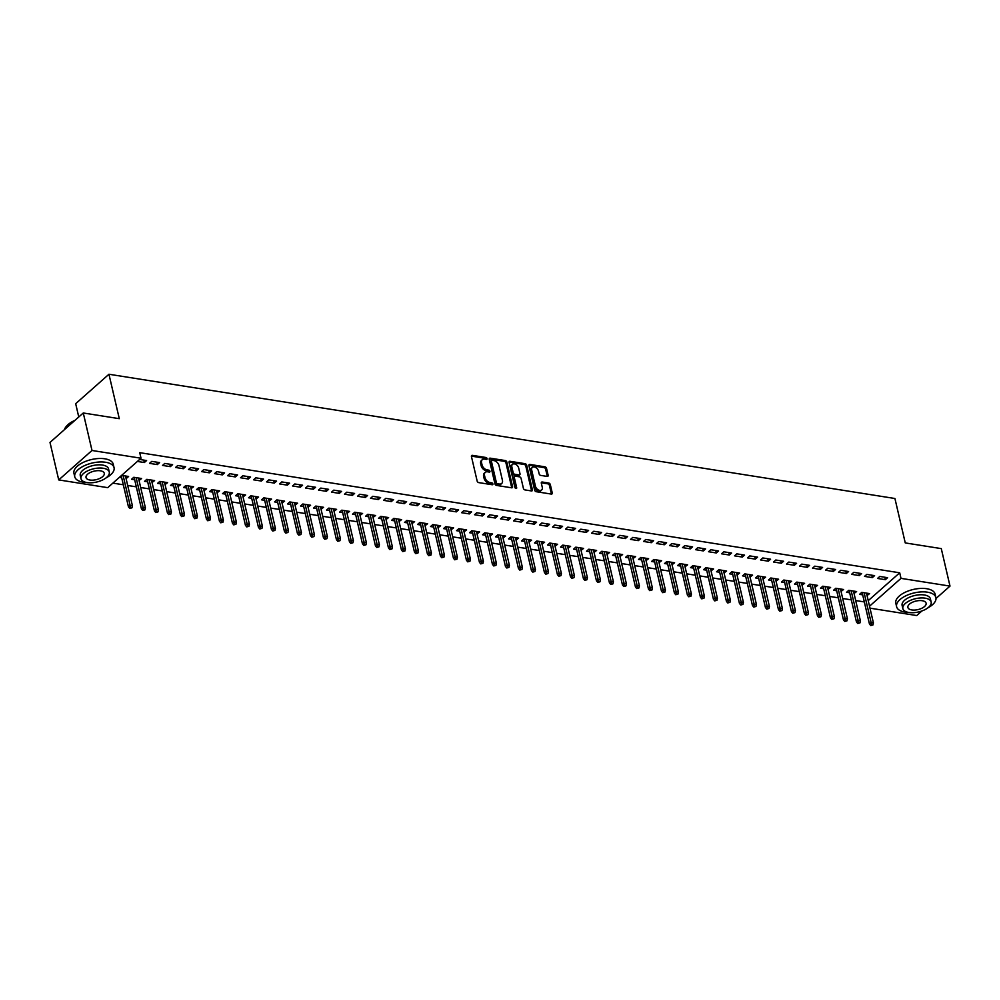 <?xml version="1.0" encoding="UTF-8"?>
<svg xmlns="http://www.w3.org/2000/svg" width="1000" height="1000" viewBox="0 0 1000 1000"><rect width="100%" height="100%" fill="white"/><g stroke="black" fill="none" stroke-linecap="round" stroke-linejoin="round"><path stroke-width="1.5" d="M487.075 458.587A1.113 0.737 48.5 0 0 485.962 457.5L472.4 455.35A1.587 1.062 48.5 0 0 471.438 456.512L477.15 481.05A1.587 1.062 48.5 0 0 478.738 482.612L492.3 484.75A1.113 0.737 48.5 0 0 491.863 482.85L490.1 482.562A5.062 3.388 48.5 0 1 485 477.562L484.525 475.513A5.062 3.388 48.5 0 1 485.25 472.362A5.062 3.388 48.5 0 1 487.6 471.8L489.35 472.075A1.113 0.737 48.5 0 0 488.913 470.175L487.15 469.888A5.062 3.388 48.5 0 1 482.05 464.888L481.575 462.837A5.062 3.388 48.5 0 1 482.3 459.688A5.062 3.388 48.5 0 1 484.65 459.125L486.4 459.4A1.113 0.737 48.5 0 0 487.075 458.587M486.175 459.363A1.113 0.737 48.5 0 0 485.062 458.288L471.5 456.15A1.587 1.062 48.5 0 0 471.4 456.138M492.062 484.712A1.113 0.737 48.5 0 0 490.962 483.638L489.2 483.363L490.1 482.562M489.125 472.038A1.113 0.737 48.5 0 0 488.013 470.962L486.25 470.688L487.15 469.888M547.175 476.425A1.587 1.062 48.5 0 0 548.138 475.262L546.538 468.387A1.587 1.062 48.5 0 0 544.938 466.825L529.888 464.438A1.587 1.062 48.5 0 0 528.925 465.6L534.637 490.138A1.587 1.062 48.5 0 0 536.225 491.7L551.287 494.075A1.587 1.062 48.5 0 0 552.25 492.912L550.312 484.6A1.587 1.062 48.5 0 0 548.713 483.038L542.275 482.025A1.587 1.062 48.5 0 0 541.312 483.175L542.275 487.3A4.237 2.825 48.5 0 1 541.663 489.938A4.237 2.825 48.5 0 1 538.162 489.825A4.237 2.825 48.5 0 1 535.45 486.225L531.688 470.075A4.237 2.825 48.5 0 1 532.3 467.438A4.237 2.825 48.5 0 1 535.8 467.55A4.237 2.825 48.5 0 1 538.513 471.15L539.138 473.85A1.587 1.062 48.5 0 0 540.737 475.412L547.175 476.425M868.225 600.65L899.7 572.8L139.713 452.663L141.012 458.225L107.737 487.663L58.725 479.913L92 450.475L141.012 458.225M899.7 572.8L900.987 578.362L950 586.1L936.025 598.475M58.725 479.913L50 442.425L83.275 412.987L119.288 418.675L108.95 374.25L894.925 498.5L905.263 542.925L941.275 548.612L950 586.1M83.275 412.987L92 450.475M506.85 462.113A1.587 1.062 48.5 0 0 505.262 460.55L490.2 458.162A1.587 1.062 48.5 0 0 489.237 459.325L494.95 483.862A1.587 1.062 48.5 0 0 496.55 485.425L511.6 487.8A1.587 1.062 48.5 0 0 512.562 486.637L506.85 462.113L505.95 462.912A1.587 1.062 48.5 0 0 504.363 461.337L489.3 458.963A1.587 1.062 48.5 0 0 489.2 458.95M510.05 461.3L525.1 463.688A1.587 1.062 48.5 0 1 526.7 465.25L532.4 489.775A1.587 1.062 48.5 0 1 531.45 490.938L525 489.925A1.587 1.062 48.5 0 1 523.413 488.363L521.087 478.413A1.587 1.062 48.5 0 0 519.5 476.838L515.225 476.163A1.587 1.062 48.5 0 0 514.263 477.325L516.675 487.688A1.113 0.737 48.5 0 1 514.888 487.4L509.087 462.463A1.587 1.062 48.5 0 1 510.05 461.3L509.15 462.1L524.2 464.475L525.1 463.688M108.95 374.25L75.675 403.7L78.763 416.975M872.337 577.625L874.587 575.638L866.787 574.4L864.538 576.388L872.337 577.625L871.775 575.188M854.038 593.488L856.6 591.55L848.8 590.312L846.55 592.312L849.675 592.8M846.338 573.513L848.587 571.525L840.788 570.288L838.538 572.275L846.338 573.513L845.775 571.075M828.037 589.375L830.6 587.438L822.8 586.213L820.55 588.2L823.675 588.688M820.337 569.4L822.588 567.413L814.788 566.175L812.537 568.175L820.337 569.4L819.775 566.975M802.038 585.275L804.6 583.325L796.8 582.1L794.55 584.087L797.675 584.575M794.338 565.288L796.587 563.3L788.787 562.075L786.538 564.062L794.338 565.288L793.775 562.863M776.038 581.163L778.6 579.225L770.8 577.987L768.55 579.975L771.675 580.475M768.337 561.188L770.588 559.2L762.788 557.962L760.537 559.95L768.337 561.188L767.775 558.75M750.037 577.05L752.6 575.112L744.8 573.875L742.55 575.862L745.675 576.362M742.337 557.075L744.587 555.087L736.787 553.85L734.538 555.837L742.337 557.075L741.775 554.637M724.038 572.938L726.6 571L718.8 569.763L716.55 571.763L719.675 572.25M716.338 552.962L718.587 550.975L710.788 549.738L708.538 551.725L716.338 552.962L715.775 550.525M698.037 568.825L700.6 566.888L692.8 565.662L690.55 567.65L693.675 568.138M690.337 548.85L692.588 546.862L684.788 545.625L682.537 547.625L690.337 548.85L689.775 546.413M672.038 564.725L674.6 562.775L666.8 561.55L664.55 563.538L667.675 564.025M664.338 544.738L666.587 542.75L658.787 541.525L656.538 543.513L664.338 544.738L663.775 542.312M646.038 560.612L648.6 558.675L640.8 557.438L638.55 559.425L641.675 559.925M638.337 540.638L640.588 538.638L632.788 537.413L630.538 539.4L638.337 540.638L637.775 538.2M620.037 556.5L622.6 554.562L614.8 553.325L612.55 555.312L615.675 555.812M612.337 536.525L614.587 534.538L606.788 533.3L604.538 535.288L612.337 536.525L611.775 534.087M594.038 552.388L596.6 550.45L588.8 549.212L586.55 551.213L589.675 551.7M586.337 532.413L588.587 530.425L580.788 529.188L578.538 531.175L586.337 532.413L585.775 529.975M568.038 548.275L570.6 546.337L562.8 545.112L560.55 547.1L563.675 547.587M560.337 528.3L562.587 526.312L554.788 525.075L552.537 527.075L560.337 528.3L559.775 525.862M542.038 544.175L544.6 542.225L536.8 541L534.55 542.987L537.675 543.475M534.338 524.188L536.587 522.2L528.787 520.975L526.538 522.962L534.338 524.188L533.775 521.763M516.038 540.062L518.6 538.125L510.8 536.888L508.55 538.875L511.675 539.375M508.338 520.087L510.588 518.088L502.788 516.862L500.538 518.85L508.338 520.087L507.775 517.65M490.037 535.95L492.6 534.012L484.8 532.775L482.55 534.763L485.675 535.262M482.337 515.975L484.588 513.987L476.788 512.75L474.538 514.738L482.337 515.975L481.775 513.538M464.038 531.838L466.6 529.9L458.8 528.663L456.55 530.662L459.675 531.15M456.337 511.863L458.587 509.875L450.788 508.638L448.537 510.625L456.337 511.863L455.775 509.425M438.038 527.725L440.6 525.788L432.8 524.562L430.55 526.55L433.675 527.038M430.337 507.75L432.587 505.763L424.787 504.525L422.537 506.525L430.337 507.75L429.775 505.312M412.038 523.625L414.6 521.675L406.8 520.45L404.55 522.438L407.675 522.925M404.338 503.638L406.587 501.65L398.787 500.425L396.538 502.413L404.338 503.638L403.775 501.213M386.037 519.513L388.6 517.575L380.8 516.337L378.55 518.325L381.675 518.825M378.338 499.538L380.588 497.537L372.788 496.312L370.538 498.3L378.338 499.538L377.775 497.1M360.037 515.4L362.6 513.462L354.8 512.225L352.55 514.212L355.675 514.712M352.337 495.425L354.588 493.438L346.788 492.2L344.538 494.188L352.337 495.425L351.775 492.987M334.038 511.287L336.6 509.35L328.8 508.113L326.55 510.1L329.675 510.6M326.337 491.312L328.587 489.325L320.788 488.088L318.538 490.075L326.337 491.312L325.775 488.875M308.038 507.175L310.6 505.238L302.8 504.012L300.55 506L303.675 506.488M300.338 487.2L302.587 485.213L294.788 483.975L292.538 485.975L300.338 487.2L299.775 484.762M282.038 503.075L284.6 501.125L276.8 499.9L274.55 501.887L277.675 502.375M274.337 483.088L276.588 481.1L268.788 479.875L266.537 481.863L274.337 483.088L273.775 480.662M256.038 498.963L258.6 497.025L250.8 495.788L248.55 497.775L251.675 498.275M248.337 478.988L250.588 476.987L242.787 475.763L240.538 477.75L248.337 478.988L247.775 476.55M230.037 494.85L232.6 492.912L224.8 491.675L222.55 493.663L225.675 494.162M222.338 474.875L224.587 472.887L216.788 471.65L214.537 473.638L222.338 474.875L221.775 472.438M204.037 490.737L206.6 488.8L198.8 487.562L196.55 489.55L199.675 490.05M196.337 470.763L198.588 468.775L190.787 467.537L188.538 469.525L196.337 470.763L195.775 468.325M178.038 486.625L180.6 484.688L172.8 483.45L170.55 485.45L173.675 485.938M170.338 466.65L172.587 464.663L164.788 463.425L162.537 465.425L170.338 466.65L169.775 464.212M152.037 482.525L154.6 480.575L146.8 479.35L144.55 481.337L147.675 481.825M139.625 459.45L146.588 460.55L144.338 462.537L143.775 460.112M137.375 461.438L144.338 462.537M119.388 477.362L121.675 477.725M126.037 478.413L125.787 476.025M121.638 475.363L128.6 476.475L126.35 478.462M112.863 483.125L123.312 484.775M127.688 485.475L136.312 486.838M140.688 487.525L149.312 488.888M153.688 489.575L162.312 490.95M166.688 491.637L175.312 493M179.688 493.688L188.312 495.05M192.688 495.75L201.312 497.113M205.688 497.8L214.312 499.162M218.688 499.85L227.312 501.225M231.688 501.912L240.312 503.275M244.688 503.963L253.312 505.325M257.688 506.025L266.312 507.388M270.688 508.075L279.312 509.438M283.688 510.125L292.312 511.5M296.688 512.188L305.312 513.55M309.688 514.237L318.312 515.6M322.688 516.3L331.312 517.663M335.688 518.35L344.312 519.712M348.688 520.4L357.312 521.775M361.688 522.463L370.312 523.825M374.688 524.513L383.312 525.875M387.688 526.575L396.312 527.938M400.688 528.625L409.312 529.987M413.688 530.675L422.312 532.05M426.688 532.737L435.312 534.1M439.688 534.788L448.312 536.15M452.688 536.85L461.312 538.212M465.688 538.9L474.312 540.262M478.688 540.95L487.312 542.325M491.688 543.013L500.312 544.375M504.688 545.062L513.312 546.425M517.688 547.125L526.312 548.488M530.688 549.175L539.312 550.538M543.688 551.225L552.312 552.6M556.688 553.288L565.312 554.65M569.688 555.337L578.312 556.7M582.688 557.4L591.312 558.763M595.688 559.45L604.312 560.812M608.688 561.5L617.312 562.875M621.688 563.562L630.312 564.925M634.688 565.612L643.312 566.975M647.688 567.675L656.312 569.038M660.688 569.725L669.312 571.087M673.688 571.775L682.312 573.15M686.688 573.837L695.312 575.2M699.688 575.887L708.312 577.25M712.688 577.95L721.312 579.312M725.688 580L734.312 581.362M738.688 582.05L747.312 583.425M751.688 584.113L760.312 585.475M764.688 586.163L773.312 587.525M777.688 588.225L786.312 589.587M790.688 590.275L799.312 591.638M803.688 592.325L812.312 593.7M816.688 594.388L825.312 595.75M829.688 596.438L838.312 597.8M842.688 598.5L851.312 599.862M855.688 600.55L864.312 601.912M139.037 480.462L141.6 478.525L133.8 477.287L131.55 479.275L134.675 479.775M157.338 464.6L159.588 462.612L151.788 461.375L149.537 463.363L157.338 464.6L156.775 462.163M165.037 484.575L167.6 482.638L159.8 481.4L157.55 483.387L160.675 483.888M183.337 468.713L185.588 466.712L177.787 465.487L175.538 467.475L183.337 468.713L182.775 466.275M191.038 488.688L193.6 486.75L185.8 485.513L183.55 487.5L186.675 488M209.338 472.812L211.588 470.825L203.787 469.6L201.537 471.587L209.338 472.812L208.775 470.387M217.037 492.8L219.6 490.85L211.8 489.625L209.55 491.613L212.675 492.1M235.338 476.925L237.587 474.938L229.788 473.7L227.537 475.7L235.338 476.925L234.775 474.487M243.038 496.9L245.6 494.963L237.8 493.738L235.55 495.725L238.675 496.213M261.337 481.037L263.587 479.05L255.787 477.812L253.538 479.8L261.337 481.037L260.775 478.6M269.037 501.012L271.6 499.075L263.8 497.837L261.55 499.825L264.675 500.325M287.337 485.15L289.587 483.162L281.788 481.925L279.538 483.913L287.337 485.15L286.775 482.713M295.038 505.125L297.6 503.188L289.8 501.95L287.55 503.938L290.675 504.438M313.337 489.263L315.587 487.262L307.787 486.037L305.538 488.025L313.337 489.263L312.775 486.825M321.037 509.237L323.6 507.3L315.8 506.062L313.55 508.05L316.675 508.55M339.338 493.363L341.587 491.375L333.787 490.15L331.538 492.137L339.338 493.363L338.775 490.938M347.038 513.35L349.6 511.4L341.8 510.175L339.55 512.163L342.675 512.65M365.337 497.475L367.587 495.487L359.787 494.25L357.537 496.25L365.337 497.475L364.775 495.037M373.038 517.45L375.6 515.513L367.8 514.288L365.55 516.275L368.675 516.763M391.337 501.587L393.587 499.6L385.788 498.363L383.537 500.35L391.337 501.587L390.775 499.15M399.038 521.562L401.6 519.625L393.8 518.387L391.55 520.375L394.675 520.875M417.337 505.7L419.588 503.713L411.788 502.475L409.538 504.462L417.337 505.7L416.775 503.263M425.037 525.675L427.6 523.737L419.8 522.5L417.55 524.487L420.675 524.987M443.338 509.812L445.588 507.812L437.788 506.587L435.538 508.575L443.338 509.812L442.775 507.375M451.037 529.788L453.6 527.85L445.8 526.613L443.55 528.6L446.675 529.1M469.338 513.913L471.587 511.925L463.787 510.7L461.538 512.688L469.338 513.913L468.775 511.488M477.038 533.9L479.6 531.95L471.8 530.725L469.55 532.712L472.675 533.2M495.337 518.025L497.587 516.038L489.787 514.8L487.537 516.8L495.337 518.025L494.775 515.588M503.038 538L505.6 536.062L497.8 534.837L495.55 536.825L498.675 537.312M521.337 522.137L523.587 520.15L515.788 518.913L513.538 520.9L521.337 522.137L520.775 519.7M529.038 542.112L531.6 540.175L523.8 538.938L521.55 540.938L524.675 541.425M547.337 526.25L549.587 524.263L541.788 523.025L539.538 525.013L547.337 526.25L546.775 523.812M555.037 546.225L557.6 544.288L549.8 543.05L547.55 545.037L550.675 545.538M573.337 530.363L575.588 528.362L567.788 527.137L565.538 529.125L573.337 530.363L572.775 527.925M581.038 550.337L583.6 548.4L575.8 547.163L573.55 549.15L576.675 549.65M599.338 534.462L601.587 532.475L593.787 531.25L591.538 533.237L599.338 534.462L598.775 532.038M607.038 554.45L609.6 552.5L601.8 551.275L599.55 553.263L602.675 553.75M625.337 538.575L627.587 536.587L619.788 535.35L617.537 537.35L625.337 538.575L624.775 536.138M633.038 558.55L635.6 556.613L627.8 555.388L625.55 557.375L628.675 557.863M651.338 542.688L653.587 540.7L645.788 539.462L643.538 541.45L651.338 542.688L650.775 540.25M659.038 562.663L661.6 560.725L653.8 559.487L651.55 561.487L654.675 561.975M677.337 546.8L679.587 544.812L671.787 543.575L669.538 545.562L677.337 546.8L676.775 544.362M685.037 566.775L687.6 564.837L679.8 563.6L677.55 565.588L680.675 566.087M703.337 550.913L705.588 548.913L697.788 547.688L695.537 549.675L703.337 550.913L702.775 548.475M711.038 570.887L713.6 568.95L705.8 567.712L703.55 569.7L706.675 570.2M729.338 555.013L731.587 553.025L723.787 551.8L721.538 553.787L729.338 555.013L728.775 552.587M737.038 575L739.6 573.05L731.8 571.825L729.55 573.812L732.675 574.3M755.337 559.125L757.588 557.137L749.788 555.9L747.537 557.9L755.337 559.125L754.775 556.7M763.037 579.1L765.6 577.163L757.8 575.938L755.55 577.925L758.675 578.413M781.338 563.237L783.587 561.25L775.788 560.013L773.538 562L781.338 563.237L780.775 560.8M789.038 583.212L791.6 581.275L783.8 580.037L781.55 582.038L784.675 582.525M807.337 567.35L809.587 565.363L801.787 564.125L799.538 566.112L807.337 567.35L806.775 564.913M815.037 587.325L817.6 585.388L809.8 584.15L807.55 586.138L810.675 586.638M833.337 571.462L835.588 569.475L827.788 568.237L825.537 570.225L833.337 571.462L832.775 569.025M841.038 591.438L843.6 589.5L835.8 588.263L833.55 590.25L836.675 590.75M859.338 575.562L861.587 573.575L853.787 572.35L851.538 574.338L859.338 575.562L858.775 573.138M867.038 595.55L869.6 593.6L861.8 592.375L859.55 594.362L862.675 594.85M885.337 579.675L887.588 577.688L879.788 576.45L877.537 578.45L885.337 579.675L884.775 577.25M869.525 606.2L900.987 578.362M921.9 610.962L916.725 615.55L869.975 608.162M139.35 480.513L138.787 478.075M152.35 482.562L151.788 480.138M165.35 484.625L164.788 482.188M178.35 486.675L177.787 484.25M191.35 488.738L190.787 486.3M204.35 490.788L203.787 488.35M217.35 492.85L216.788 490.412M230.35 494.9L229.788 492.463M243.35 496.95L242.787 494.525M256.35 499.012L255.787 496.575M269.35 501.062L268.788 498.625M282.35 503.125L281.788 500.688M295.35 505.175L294.788 502.738M308.35 507.225L307.787 504.8M321.35 509.288L320.788 506.85M334.35 511.337L333.787 508.9M347.35 513.4L346.788 510.962M360.35 515.45L359.787 513.013M373.35 517.5L372.788 515.075M386.35 519.562L385.788 517.125M399.35 521.613L398.787 519.175M412.35 523.675L411.788 521.237M425.35 525.725L424.787 523.288M438.35 527.775L437.788 525.35M451.35 529.837L450.788 527.4M464.35 531.888L463.787 529.45M477.35 533.95L476.788 531.512M490.35 536L489.787 533.562M503.35 538.05L502.788 535.625M516.35 540.112L515.788 537.675M529.35 542.163L528.787 539.725M542.35 544.225L541.788 541.788M555.35 546.275L554.788 543.837M568.35 548.325L567.788 545.9M581.35 550.388L580.788 547.95M594.35 552.438L593.787 550M607.35 554.5L606.788 552.062M620.35 556.55L619.788 554.113M633.35 558.6L632.788 556.175M646.35 560.662L645.788 558.225M659.35 562.712L658.787 560.275M672.35 564.775L671.787 562.337M685.35 566.825L684.788 564.388M698.35 568.875L697.788 566.45M711.35 570.938L710.788 568.5M724.35 572.987L723.787 570.55M737.35 575.05L736.787 572.612M750.35 577.1L749.788 574.663M763.35 579.15L762.788 576.725M776.35 581.213L775.788 578.775M789.35 583.263L788.787 580.825M802.35 585.325L801.787 582.888M815.35 587.375L814.788 584.938M828.35 589.425L827.788 587M841.35 591.487L840.788 589.05M854.35 593.538L853.787 591.1M867.35 595.6L866.787 593.162M482.3 459.688L481.4 460.487A5.062 3.388 48.5 0 0 480.675 463.638L481.575 462.837M486.25 470.688A5.062 3.388 48.5 0 1 481.15 465.688L480.675 463.638M485.25 472.362L484.35 473.162A5.062 3.388 48.5 0 0 483.625 476.312L484.525 475.513M489.2 483.363A5.062 3.388 48.5 0 1 484.1 478.363L483.625 476.312M511.7 487.812A1.587 1.062 48.5 0 0 511.662 487.438L505.95 462.912M492.05 460.3A1.113 0.737 48.5 0 0 491.375 461.112L496.388 482.638A1.113 0.737 48.5 0 0 497.5 483.738L499.35 484.025A5.062 3.388 48.5 0 0 501.7 483.462A5.062 3.388 48.5 0 0 502.425 480.312L499 465.6A5.062 3.388 48.5 0 0 493.9 460.588L492.05 460.3M491.15 461.087A1.113 0.737 48.5 0 0 490.475 461.9L491.375 461.112M501.7 483.462L500.8 484.263A5.062 3.388 48.5 0 1 498.45 484.825L496.6 484.538A1.113 0.737 48.5 0 1 495.487 483.438L490.475 461.9M531.538 490.95A1.587 1.062 48.5 0 0 531.5 490.575L525.8 466.05A1.587 1.062 48.5 0 0 524.2 464.475M514.487 476.35L513.587 477.137A1.587 1.062 48.5 0 0 513.362 478.125L515.763 488.425M518.688 468.088A4.237 2.825 48.5 0 0 515.975 464.487A4.237 2.825 48.5 0 0 512.463 464.375A4.237 2.825 48.5 0 0 511.863 467L513.188 472.7A1.587 1.062 48.5 0 0 514.775 474.263L519.05 474.938A1.587 1.062 48.5 0 0 520.013 473.775L518.688 468.088M512.463 464.375L511.575 465.163A4.237 2.825 48.5 0 0 510.962 467.8L511.863 467M519.788 474.762L518.888 475.55A1.587 1.062 48.5 0 1 518.15 475.737L513.875 475.05A1.587 1.062 48.5 0 1 512.288 473.488L510.962 467.8M532.3 467.438L531.4 468.237A4.237 2.825 48.5 0 0 530.788 470.875L531.688 470.075M541.663 489.938L540.763 490.737A4.237 2.825 48.5 0 1 537.263 490.613A4.237 2.825 48.5 0 1 534.55 487.025L530.788 470.875M551.388 494.087A1.587 1.062 48.5 0 0 551.35 493.713L549.412 485.4A1.587 1.062 48.5 0 0 547.812 483.837L541.375 482.812A1.587 1.062 48.5 0 0 541.275 482.8M547.275 476.438A1.587 1.062 48.5 0 0 547.238 476.062L545.638 469.175A1.587 1.062 48.5 0 0 544.05 467.612L528.987 465.238A1.587 1.062 48.5 0 0 528.888 465.225M129.75 508.413L131.95 507.825L129.75 508.413L128.45 506.838L130.075 505.412L132.413 505.775L125.475 475.975M130.65 507.612L123.138 475.6M128.45 506.838L121.213 475.737M132.413 505.775L131.95 507.825M142.75 510.462L144.95 509.875L142.75 510.462L141.45 508.9L143.075 507.463L145.412 507.837L138.475 478.025M143.65 509.675L136.137 477.663M141.45 508.9L134.113 477.337M145.412 507.837L144.95 509.875M155.75 512.525L157.95 511.925L155.75 512.525L154.45 510.95L156.075 509.513L158.412 509.888L151.475 480.087M156.65 511.725L149.137 479.712M154.45 510.95L147.113 479.4M158.412 509.888L157.95 511.925M106.037 477.925A20.162 9.45 166.9 0 0 114.05 467.65A20.162 9.45 166.9 0 0 105.638 462.275A20.162 9.45 166.9 0 0 84.288 465.75A20.162 9.45 166.9 0 0 74.763 476.788A20.162 9.45 166.9 0 0 83.162 482.163A20.162 9.45 166.9 0 0 86.487 482.475M114.05 467.65L113.238 464.175A20.162 9.45 166.9 0 0 104.838 458.8A20.162 9.45 166.9 0 0 83.488 462.275A20.162 9.45 166.9 0 0 73.95 473.312L74.763 476.788M81 478.7L80.262 475.513A14.525 6.8 -13.1 0 1 87.125 467.562A14.525 6.8 -13.1 0 1 102.5 465.05A14.525 6.8 -13.1 0 1 108.55 468.925L109.288 472.125A14.525 6.8 166.9 0 0 103.238 468.25A14.525 6.8 166.9 0 0 87.863 470.75A14.525 6.8 166.9 0 0 81 478.7A14.525 6.8 166.9 0 0 87.05 482.575A14.525 6.8 166.9 0 0 102.425 480.062A14.525 6.8 166.9 0 0 109.288 472.125M100.363 470.8A9.363 4.387 166.9 0 0 90.45 472.413A9.363 4.387 166.9 0 0 86.025 477.537A9.363 4.387 166.9 0 0 89.925 480.025A9.363 4.387 166.9 0 0 99.838 478.413A9.363 4.387 166.9 0 0 104.262 473.288A9.363 4.387 166.9 0 0 100.363 470.8M74.488 420.763A20.162 9.45 166.9 0 0 66.213 426.512A20.162 9.45 166.9 0 0 64.438 429.65M66.375 426.312A19.688 9.225 -13.1 0 1 66.537 426.112A19.688 9.225 -13.1 0 1 74.925 420.375M927.9 607.837A20.162 9.45 166.9 0 0 935.9 597.562A20.162 9.45 166.9 0 0 927.5 592.188A20.162 9.45 166.9 0 0 906.15 595.662A20.162 9.45 166.9 0 0 896.612 606.712A20.162 9.45 166.9 0 0 905.025 612.087A20.162 9.45 166.9 0 0 908.337 612.388M935.9 597.562L935.1 594.087A20.162 9.45 166.9 0 0 926.7 588.713A20.162 9.45 166.9 0 0 905.337 592.2A20.162 9.45 166.9 0 0 895.812 603.237L896.612 606.712M902.862 608.625L902.113 605.425A14.525 6.8 -13.1 0 1 908.988 597.475A14.525 6.8 -13.1 0 1 924.35 594.975A14.525 6.8 -13.1 0 1 930.4 598.85L931.15 602.038A14.525 6.8 166.9 0 0 925.1 598.162A14.525 6.8 166.9 0 0 909.725 600.675A14.525 6.8 166.9 0 0 902.862 608.625A14.525 6.8 166.9 0 0 908.913 612.487A14.525 6.8 166.9 0 0 924.287 609.987A14.525 6.8 166.9 0 0 931.15 602.038M922.225 600.712A9.363 4.387 166.9 0 0 912.312 602.325A9.363 4.387 166.9 0 0 907.887 607.45A9.363 4.387 166.9 0 0 911.787 609.95A9.363 4.387 166.9 0 0 921.7 608.325A9.363 4.387 166.9 0 0 926.112 603.212A9.363 4.387 166.9 0 0 922.225 600.712M168.75 514.575L170.95 513.987L168.75 514.575L167.45 513L169.075 511.575L171.412 511.938L164.475 482.137M169.65 513.775L162.138 481.775M167.45 513L160.113 481.45M171.412 511.938L170.95 513.987M181.75 516.625L183.95 516.038L181.75 516.625L180.45 515.062L182.075 513.625L184.412 514L177.475 484.2M182.65 515.837L175.138 483.825M180.45 515.062L173.113 483.5M184.412 514L183.95 516.038M194.75 518.688L196.95 518.1L194.75 518.688L193.45 517.112L195.075 515.688L197.413 516.05L190.475 486.25M195.65 517.888L188.137 485.875M193.45 517.112L186.112 485.562M197.413 516.05L196.95 518.1M207.75 520.737L209.95 520.15L207.75 520.737L206.45 519.175L208.075 517.737L210.413 518.112L203.475 488.3M208.65 519.95L201.137 487.938M206.45 519.175L199.112 487.612M210.413 518.112L209.95 520.15M220.75 522.8L222.95 522.2L220.75 522.8L219.45 521.225L221.075 519.788L223.412 520.163L216.475 490.363M221.65 522L214.137 489.988M219.45 521.225L212.113 489.675M223.412 520.163L222.95 522.2M233.75 524.85L235.95 524.263L233.75 524.85L232.45 523.275L234.075 521.85L236.412 522.212L229.475 492.413M234.65 524.05L227.138 492.05M232.45 523.275L225.113 491.725M236.412 522.212L235.95 524.263M246.75 526.9L248.95 526.312L246.75 526.9L245.45 525.337L247.075 523.9L249.412 524.275L242.475 494.475M247.65 526.112L240.138 494.1M245.45 525.337L238.113 493.775M249.412 524.275L248.95 526.312M259.75 528.962L261.95 528.375L259.75 528.962L258.45 527.388L260.075 525.962L262.413 526.325L255.475 496.525M260.65 528.162L253.137 496.15M258.45 527.388L251.112 495.838M262.413 526.325L261.95 528.375M272.75 531.013L274.95 530.425L272.75 531.013L271.45 529.45L273.075 528.013L275.413 528.387L268.475 498.575M273.65 530.225L266.137 498.212M271.45 529.45L264.113 497.887M275.413 528.387L274.95 530.425M285.75 533.075L287.95 532.475L285.75 533.075L284.45 531.5L286.075 530.062L288.412 530.438L281.475 500.637M286.65 532.275L279.137 500.262M284.45 531.5L277.113 499.95M288.412 530.438L287.95 532.475M298.75 535.125L300.95 534.538L298.75 535.125L297.45 533.55L299.075 532.125L301.413 532.487L294.475 502.688M299.65 534.325L292.137 502.325M297.45 533.55L290.113 502M301.413 532.487L300.95 534.538M311.75 537.175L313.95 536.587L311.75 537.175L310.45 535.612L312.075 534.175L314.413 534.55L307.475 504.75M312.65 536.388L305.138 504.375M310.45 535.612L303.113 504.05M314.413 534.55L313.95 536.587M324.75 539.237L326.95 538.65L324.75 539.237L323.45 537.663L325.075 536.237L327.413 536.6L320.475 506.8M325.65 538.438L318.137 506.425M323.45 537.663L316.112 506.112M327.413 536.6L326.95 538.65M337.75 541.287L339.95 540.7L337.75 541.287L336.45 539.725L338.075 538.288L340.412 538.663L333.475 508.85M338.65 540.5L331.138 508.488M336.45 539.725L329.113 508.162M340.412 538.663L339.95 540.7M350.75 543.35L352.95 542.75L350.75 543.35L349.45 541.775L351.075 540.337L353.413 540.712L346.475 510.913M351.65 542.55L344.137 510.538M349.45 541.775L342.113 510.225M353.413 540.712L352.95 542.75M363.75 545.4L365.95 544.812L363.75 545.4L362.45 543.837L364.075 542.4L366.413 542.762L359.475 512.962M364.65 544.6L357.137 512.6M362.45 543.837L355.112 512.275M366.413 542.762L365.95 544.812M376.75 547.45L378.95 546.862L376.75 547.45L375.45 545.887L377.075 544.45L379.412 544.825L372.475 515.025M377.65 546.663L370.138 514.65M375.45 545.887L368.113 514.325M379.412 544.825L378.95 546.862M389.75 549.513L391.95 548.925L389.75 549.513L388.45 547.938L390.075 546.512L392.413 546.875L385.475 517.075M390.65 548.713L383.137 516.7M388.45 547.938L381.112 516.388M392.413 546.875L391.95 548.925M402.75 551.562L404.95 550.975L402.75 551.562L401.45 550L403.075 548.562L405.412 548.938L398.475 519.125M403.65 550.775L396.138 518.763M401.45 550L394.113 518.438M405.412 548.938L404.95 550.975M415.75 553.625L417.95 553.025L415.75 553.625L414.45 552.05L416.075 550.625L418.413 550.988L411.475 521.188M416.65 552.825L409.137 520.812M414.45 552.05L407.113 520.5M418.413 550.988L417.95 553.025M428.75 555.675L430.95 555.087L428.75 555.675L427.45 554.113L429.075 552.675L431.413 553.05L424.475 523.237M429.65 554.875L422.137 522.875M427.45 554.113L420.112 522.55M431.413 553.05L430.95 555.087M441.75 557.725L443.95 557.137L441.75 557.725L440.45 556.163L442.075 554.725L444.412 555.1L437.475 525.3M442.65 556.938L435.138 524.925M440.45 556.163L433.113 524.6M444.412 555.1L443.95 557.137M454.75 559.788L456.95 559.2L454.75 559.788L453.45 558.212L455.075 556.788L457.413 557.15L450.475 527.35M455.65 558.987L448.137 526.975M453.45 558.212L446.112 526.663M457.413 557.15L456.95 559.2M467.75 561.838L469.95 561.25L467.75 561.838L466.45 560.275L468.075 558.837L470.412 559.212L463.475 529.4M468.65 561.05L461.138 529.038M466.45 560.275L459.113 528.713M470.412 559.212L469.95 561.25M480.75 563.9L482.95 563.3L480.75 563.9L479.45 562.325L481.075 560.9L483.413 561.263L476.475 531.462M481.65 563.1L474.137 531.087M479.45 562.325L472.113 530.775M483.413 561.263L482.95 563.3M493.75 565.95L495.95 565.363L493.75 565.95L492.45 564.388L494.075 562.95L496.413 563.325L489.475 533.513M494.65 565.15L487.137 533.15M492.45 564.388L485.112 532.825M496.413 563.325L495.95 565.363M506.75 568L508.95 567.413L506.75 568L505.45 566.438L507.075 565L509.412 565.375L502.475 535.575M507.65 567.212L500.138 535.2M505.45 566.438L498.113 534.875M509.412 565.375L508.95 567.413M519.75 570.062L521.95 569.475L519.75 570.062L518.45 568.488L520.075 567.062L522.413 567.425L515.475 537.625M520.65 569.263L513.138 537.25M518.45 568.488L511.112 536.938M522.413 567.425L521.95 569.475M532.75 572.112L534.95 571.525L532.75 572.112L531.45 570.55L533.075 569.113L535.413 569.487L528.475 539.675M533.65 571.325L526.138 539.312M531.45 570.55L524.113 538.987M535.413 569.487L534.95 571.525M545.75 574.175L547.95 573.575L545.75 574.175L544.45 572.6L546.075 571.175L548.413 571.538L541.475 541.737M546.65 573.375L539.138 541.362M544.45 572.6L537.112 541.05M548.413 571.538L547.95 573.575M558.75 576.225L560.95 575.638L558.75 576.225L557.45 574.663L559.075 573.225L561.413 573.6L554.475 543.787M559.65 575.425L552.137 543.425M557.45 574.663L550.112 543.1M561.413 573.6L560.95 575.638M571.75 578.275L573.95 577.688L571.75 578.275L570.45 576.712L572.075 575.275L574.412 575.65L567.475 545.85M572.65 577.487L565.138 545.475M570.45 576.712L563.112 545.15M574.412 575.65L573.95 577.688M584.75 580.337L586.95 579.75L584.75 580.337L583.45 578.763L585.075 577.337L587.413 577.7L580.475 547.9M585.65 579.538L578.138 547.525M583.45 578.763L576.112 547.212M587.413 577.7L586.95 579.75M597.75 582.388L599.95 581.8L597.75 582.388L596.45 580.825L598.075 579.388L600.413 579.763L593.475 549.95M598.65 581.6L591.138 549.587M596.45 580.825L589.113 549.263M600.413 579.763L599.95 581.8M610.75 584.45L612.95 583.85L610.75 584.45L609.45 582.875L611.075 581.45L613.413 581.812L606.475 552.013M611.65 583.65L604.138 551.638M609.45 582.875L602.112 551.325M613.413 581.812L612.95 583.85M623.75 586.5L625.95 585.913L623.75 586.5L622.45 584.938L624.075 583.5L626.413 583.875L619.475 554.062M624.65 585.7L617.137 553.7M622.45 584.938L615.112 553.375M626.413 583.875L625.95 585.913M636.75 588.55L638.95 587.962L636.75 588.55L635.45 586.987L637.075 585.55L639.412 585.925L632.475 556.125M637.65 587.762L630.138 555.75M635.45 586.987L628.112 555.425M639.412 585.925L638.95 587.962M649.75 590.612L651.95 590.025L649.75 590.612L648.45 589.038L650.075 587.612L652.412 587.975L645.475 558.175M650.65 589.812L643.138 557.812M648.45 589.038L641.112 557.487M652.412 587.975L651.95 590.025M662.75 592.663L664.95 592.075L662.75 592.663L661.45 591.1L663.075 589.663L665.413 590.037L658.475 560.225M663.65 591.875L656.137 559.862M661.45 591.1L654.112 559.538M665.413 590.037L664.95 592.075M675.75 594.725L677.95 594.125L675.75 594.725L674.45 593.15L676.075 591.725L678.413 592.087L671.475 562.288M676.65 593.925L669.137 561.912M674.45 593.15L667.113 561.6M678.413 592.087L677.95 594.125M688.75 596.775L690.95 596.188L688.75 596.775L687.45 595.212L689.075 593.775L691.413 594.15L684.475 564.338M689.65 595.975L682.138 563.975M687.45 595.212L680.113 563.65M691.413 594.15L690.95 596.188M701.75 598.825L703.95 598.237L701.75 598.825L700.45 597.263L702.075 595.825L704.412 596.2L697.475 566.4M702.65 598.038L695.138 566.025M700.45 597.263L693.112 565.7M704.412 596.2L703.95 598.237M714.75 600.887L716.95 600.3L714.75 600.887L713.45 599.312L715.075 597.888L717.412 598.25L710.475 568.45M715.65 600.087L708.138 568.088M713.45 599.312L706.112 567.762M717.412 598.25L716.95 600.3M727.75 602.938L729.95 602.35L727.75 602.938L726.45 601.375L728.075 599.938L730.413 600.312L723.475 570.513M728.65 602.15L721.137 570.138M726.45 601.375L719.112 569.812M730.413 600.312L729.95 602.35M740.75 605L742.95 604.4L740.75 605L739.45 603.425L741.075 602L743.413 602.362L736.475 572.562M741.65 604.2L734.137 572.188M739.45 603.425L732.113 571.875M743.413 602.362L742.95 604.4M753.75 607.05L755.95 606.462L753.75 607.05L752.45 605.487L754.075 604.05L756.413 604.425L749.475 574.612M754.65 606.25L747.138 574.25M752.45 605.487L745.113 573.925M756.413 604.425L755.95 606.462M766.75 609.1L768.95 608.513L766.75 609.1L765.45 607.537L767.075 606.1L769.412 606.475L762.475 576.675M767.65 608.312L760.138 576.3M765.45 607.537L758.112 575.975M769.412 606.475L768.95 608.513M779.75 611.163L781.95 610.575L779.75 611.163L778.45 609.587L780.075 608.162L782.412 608.525L775.475 578.725M780.65 610.363L773.138 578.362M778.45 609.587L771.112 578.038M782.412 608.525L781.95 610.575M792.75 613.212L794.95 612.625L792.75 613.212L791.45 611.65L793.075 610.212L795.413 610.588L788.475 580.788M793.65 612.425L786.137 580.413M791.45 611.65L784.112 580.087M795.413 610.588L794.95 612.625M805.75 615.275L807.95 614.675L805.75 615.275L804.45 613.7L806.075 612.275L808.413 612.638L801.475 582.837M806.65 614.475L799.137 582.463M804.45 613.7L797.113 582.15M808.413 612.638L807.95 614.675M818.75 617.325L820.95 616.737L818.75 617.325L817.45 615.763L819.075 614.325L821.413 614.7L814.475 584.888M819.65 616.525L812.138 584.525M817.45 615.763L810.113 584.2M821.413 614.7L820.95 616.737M831.75 619.375L833.95 618.787L831.75 619.375L830.45 617.812L832.075 616.375L834.412 616.75L827.475 586.95M832.65 618.587L825.138 586.575M830.45 617.812L823.112 586.263M834.412 616.75L833.95 618.787M844.75 621.438L846.95 620.85L844.75 621.438L843.45 619.862L845.075 618.438L847.412 618.8L840.475 589M845.65 620.638L838.138 588.638M843.45 619.862L836.112 588.312M847.412 618.8L846.95 620.85M857.75 623.488L859.95 622.9L857.75 623.488L856.45 621.925L858.075 620.487L860.413 620.862L853.475 591.062M858.65 622.7L851.137 590.688M856.45 621.925L849.112 590.363M860.413 620.862L859.95 622.9M870.75 625.55L872.95 624.95L870.75 625.55L869.45 623.975L871.075 622.55L873.413 622.913L866.475 593.112M871.65 624.75L864.137 592.737M869.45 623.975L862.113 592.425M873.413 622.913L872.95 624.95M485.062 458.288L485.962 457.5M490.962 483.638L491.863 482.85M488.013 470.962L488.913 470.175M481.15 465.688L482.05 464.888M484.1 478.363L485 477.562M471.5 456.15L472.4 455.35M511.662 487.438L512.562 486.637M489.3 458.963L490.2 458.162M504.363 461.337L505.262 460.55M495.487 483.438L496.388 482.638M496.6 484.538L497.5 483.738M498.45 484.825L499.35 484.025M525.8 466.05L526.7 465.25M531.5 490.575L532.4 489.775M513.362 478.125L514.263 477.325M515.812 488.45L516.675 487.688M512.288 473.488L513.188 472.7M513.875 475.05L514.775 474.263M518.15 475.737L519.05 474.938M534.55 487.025L535.45 486.225M541.375 482.812L542.275 482.025M547.812 483.837L548.713 483.038M549.412 485.4L550.312 484.6M551.35 493.713L552.25 492.912M528.987 465.238L529.888 464.438M544.05 467.612L544.938 466.825M545.638 469.175L546.538 468.387M547.238 476.062L548.138 475.262M490.637 461.213L491.538 460.425"/></g></svg>
